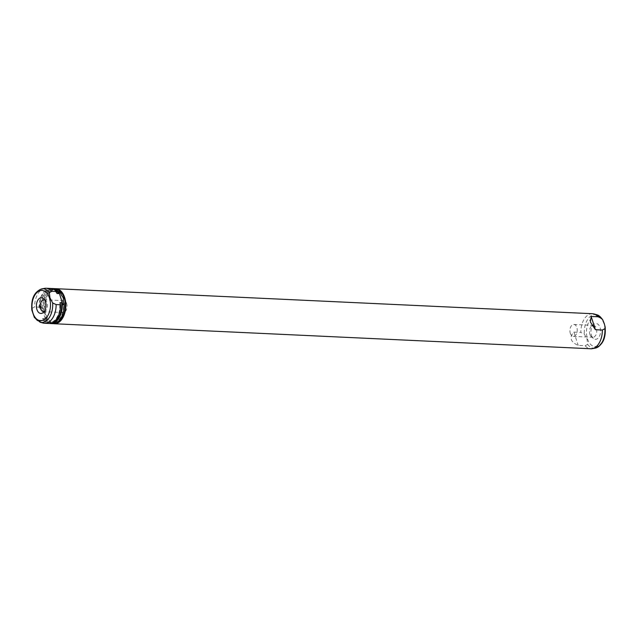 <?xml version="1.0" encoding="UTF-8"?>
<svg xmlns="http://www.w3.org/2000/svg" width="637" height="637" viewBox="0 0 637 637"><rect width="100%" height="100%" fill="white"/><g stroke="black" fill="none" stroke-linecap="round" stroke-linejoin="round"><path stroke-width="0.48" stroke-dasharray="3.19 2.39" d="M34.39 317.489L35.409 318.611L38.897 320.228A17.541 10.725 -87.3 0 0 43.117 323.055M46.334 319.854L45.123 314.447L42.727 308.603L41.572 307.289L45.832 320.554L46.334 319.854A17.541 10.725 -87.3 0 0 52.608 323.66M38.897 320.228L43.332 320.435L42.695 318.436L44.423 318.516L45.068 320.522L45.832 320.554M41.572 307.289L40.808 307.257L41.453 309.256L39.717 309.176L39.072 307.169L34.637 306.962L32.097 308.3L31.85 310.092M43.332 320.435A17.541 10.725 -87.3 0 0 49.001 323.492M54.671 289.97A16.666 10.192 -87.3 0 0 52.33 289.405A16.666 10.192 -87.3 0 0 41.453 309.256M56.948 293.514A16.666 10.192 -87.3 0 0 50.594 289.325A16.666 10.192 -87.3 0 0 39.717 309.176M51.501 288.553A17.541 10.725 -87.3 0 0 40.808 307.257M45.068 320.522A17.541 10.725 -87.3 0 0 49.869 323.477M54.241 288.617A17.541 10.725 -87.3 0 0 42.727 308.603M44.733 288.338A17.541 10.725 -87.3 0 0 34.637 306.962M42.695 318.436A16.666 10.192 -87.3 0 0 49.041 322.617A16.666 10.192 -87.3 0 0 59.918 302.766M44.423 318.516A16.666 10.192 -87.3 0 0 50.777 322.696A16.666 10.192 -87.3 0 0 53.158 322.354M50.634 288.45A17.541 10.725 -87.3 0 0 39.072 307.169M44.16 311.604A5.964 3.647 -87.3 0 0 45.243 311.103A5.964 3.647 -87.3 0 0 47.122 302.734A5.964 3.647 -87.3 0 0 45.737 300.441A5.964 3.647 -87.3 0 0 44.709 299.836M45.498 317.242A16.666 10.192 -87.3 0 0 52.648 322.784A16.666 10.192 -87.3 0 0 63.286 301.07M58.373 290.217A16.666 10.192 -87.3 0 0 55.865 289.572A16.666 10.192 -87.3 0 0 46.589 297.662A16.666 10.192 -87.3 0 0 45.991 314.487A16.666 10.192 -87.3 0 0 54.312 322.863A16.666 10.192 -87.3 0 0 56.868 322.457M61.351 295.042A16.666 10.192 -87.3 0 0 54.201 289.493A16.666 10.192 -87.3 0 0 43.563 311.214M66.662 303.65A5.964 3.647 -87.3 0 0 63.684 300.648A5.964 3.647 -87.3 0 0 60.364 303.546A5.964 3.647 -87.3 0 0 60.149 309.566A5.964 3.647 -87.3 0 0 63.127 312.56A5.964 3.647 -87.3 0 0 66.447 309.67A5.964 3.647 -87.3 0 0 66.662 303.65M55.069 288.712A17.541 10.725 -87.3 0 0 45.514 314.925A17.541 10.725 -87.3 0 0 53.444 323.652M592.418 313.715A17.541 10.725 -87.3 0 0 580.856 332.434L573.921 332.108C571.445 334.664 570.561 337.108 571.285 339.433C572.058 341.758 574.359 343.741 578.181 345.373L585.116 345.7A17.541 10.725 -87.3 0 0 590.786 348.757M585.116 345.7L587.656 344.362L587.043 339.258L584.344 334.051L580.856 332.434M573.921 332.108L578.181 345.373M591.454 335.341A7.891 4.825 -87.3 0 0 593.278 338.382A7.891 4.825 -87.3 0 0 599.059 336.925A7.891 4.825 -87.3 0 0 600.062 327.514A7.891 4.825 -87.3 0 0 593.939 324.273A7.891 4.825 -87.3 0 0 591.454 335.341M589.862 334.266A5.964 3.647 -87.3 0 0 591.24 336.559A5.964 3.647 -87.3 0 0 592.84 337.26A5.964 3.647 -87.3 0 0 596.16 334.369A5.964 3.647 -87.3 0 0 596.367 328.342A5.964 3.647 -87.3 0 0 593.397 325.348A5.964 3.647 -87.3 0 0 591.741 325.897A5.964 3.647 -87.3 0 0 589.862 334.266M570.322 333.35A5.964 3.647 -87.3 0 0 573.3 336.352A5.964 3.647 -87.3 0 0 576.62 333.454A5.964 3.647 -87.3 0 0 576.827 327.434A5.964 3.647 -87.3 0 0 573.857 324.44A5.964 3.647 -87.3 0 0 570.537 327.33A5.964 3.647 -87.3 0 0 570.322 333.35M35.409 318.611A16.865 10.311 -87.3 0 0 40.187 322.25M41.747 288.872A16.865 10.311 -87.3 0 0 32.097 308.3M596.797 314.75A16.865 10.311 -87.3 0 0 584.344 334.051M587.656 344.362A16.865 10.311 -87.3 0 0 595.237 348.128M587.497 338.94A15.145 9.26 -87.3 0 0 599.974 344.561A15.145 9.26 -87.3 0 0 604.019 323.915A15.145 9.26 -87.3 0 0 591.542 318.293A15.145 9.26 -87.3 0 0 587.497 338.94M52.33 289.405L50.594 289.325M50.777 322.696L49.041 322.617M45.737 300.441L43.706 298.618M45.243 311.103L43.045 312.727M54.312 322.863L52.648 322.784M55.865 289.572L54.201 289.493M63.684 300.648L44.144 299.74M63.127 312.56L43.587 311.652M591.24 336.559L593.278 338.382M591.741 325.897L593.939 324.273M573.3 336.352L592.84 337.26M573.857 324.44L593.397 325.348"/><path stroke-width="0.96" d="M49.328 292.638A16.865 10.311 -87.3 0 0 41.747 288.872C34.247 291.778 30.95 298.857 31.85 310.092L34.39 317.489L40.187 322.25L43.117 323.055A17.541 10.725 -87.3 0 0 44.566 323.285A17.541 10.725 -87.3 0 0 56.128 304.566L52.64 302.949L49.933 297.742L49.328 292.638L51.868 291.3L56.303 291.507L56.948 293.514L58.684 293.593L58.039 291.587L58.803 291.627L63.055 304.892L62.299 304.852L61.654 302.846L59.918 302.766L60.563 304.773L56.128 304.566M44.566 323.285L49.001 323.492A17.541 10.725 -87.3 0 0 60.563 304.773M36.914 309.486A7.891 4.825 -87.3 0 0 43.045 312.727A7.891 4.825 -87.3 0 0 45.53 301.659A7.891 4.825 -87.3 0 0 43.706 298.618A7.891 4.825 -87.3 0 0 37.917 300.075A7.891 4.825 -87.3 0 0 36.914 309.486M58.684 293.593A16.666 10.192 -87.3 0 0 54.671 289.97M58.039 291.587A17.541 10.725 -87.3 0 0 52.369 288.529A17.541 10.725 -87.3 0 0 51.501 288.553M49.869 323.477A17.541 10.725 -87.3 0 0 50.737 323.572A17.541 10.725 -87.3 0 0 62.299 304.852M50.737 323.572L52.608 323.66A17.541 10.725 -87.3 0 0 64.122 303.682L63.055 304.892M58.803 291.627L60.507 292.431A17.541 10.725 -87.3 0 0 54.241 288.617L52.369 288.529M51.868 291.3A17.541 10.725 -87.3 0 0 46.198 288.243A17.541 10.725 -87.3 0 0 44.733 288.338L41.747 288.872M53.158 322.354A16.666 10.192 -87.3 0 0 61.654 302.846M56.303 291.507A17.541 10.725 -87.3 0 0 50.634 288.45L46.198 288.243M60.507 292.431L61.351 295.042L63.31 297.909L63.286 301.07L64.122 303.682M44.709 299.836A5.964 3.647 -87.3 0 0 44.144 299.74A5.964 3.647 -87.3 0 0 40.824 302.631A5.964 3.647 -87.3 0 0 40.609 308.658A5.964 3.647 -87.3 0 0 43.587 311.652A5.964 3.647 -87.3 0 0 44.16 311.604M56.868 322.457A16.666 10.192 -87.3 0 0 64.178 297.949A16.666 10.192 -87.3 0 0 58.373 290.217M53.444 323.652A17.541 10.725 -87.3 0 0 54.272 323.739A17.541 10.725 -87.3 0 0 64.034 315.227A17.541 10.725 -87.3 0 0 64.656 297.519A17.541 10.725 -87.3 0 0 55.905 288.696A17.541 10.725 -87.3 0 0 55.069 288.712M54.272 323.739L590.786 348.757A17.541 10.725 -87.3 0 0 592.251 348.662A17.541 10.725 -87.3 0 0 602.339 330.038L595.412 329.711L590.427 322.027L591.152 316.446L598.087 316.772A17.541 10.725 -87.3 0 0 593.867 313.945A17.541 10.725 -87.3 0 0 592.418 313.715L55.905 288.696M591.152 316.446L595.412 329.711M598.087 316.772L601.575 318.389L602.594 319.511L604.274 323.588L605.134 326.908L604.879 328.7L602.339 330.038M40.187 322.25A16.865 10.311 -87.3 0 0 52.64 302.949M32.965 313.086A15.145 9.26 -87.3 0 0 45.442 318.707A15.145 9.26 -87.3 0 0 49.487 298.06A15.145 9.26 -87.3 0 0 37.01 292.439A15.145 9.26 -87.3 0 0 32.965 313.086M601.575 318.389A16.865 10.311 -87.3 0 0 596.797 314.75L593.867 313.945M605.134 326.908C606.034 338.143 602.737 345.222 595.237 348.128A16.865 10.311 -87.3 0 0 604.879 328.7M595.237 348.128L592.251 348.662M596.797 314.75L602.594 319.511"/></g></svg>
